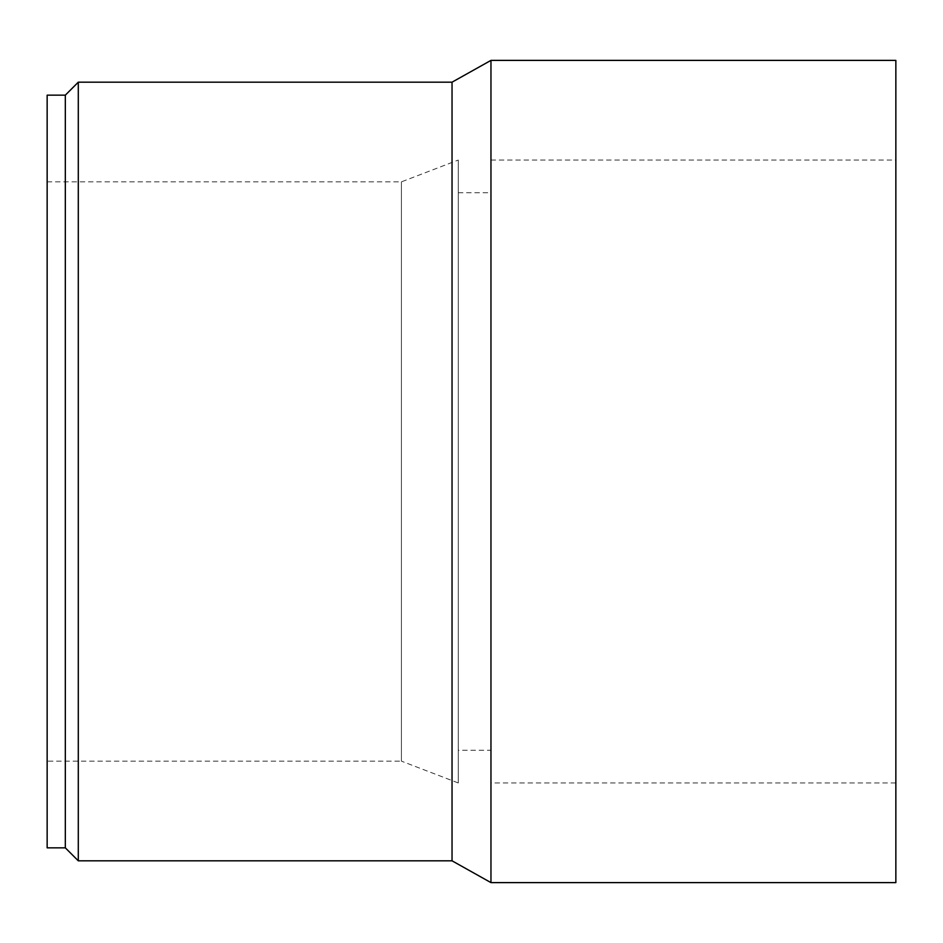 <?xml version="1.0" encoding="UTF-8"?>
<svg xmlns="http://www.w3.org/2000/svg" width="943" height="943" viewBox="0 0 943 943"><rect width="100%" height="100%" fill="white"/><g stroke="black" fill="none" stroke-linecap="round" stroke-linejoin="round"><path stroke-width="0.71" stroke-dasharray="4.71 3.54" d="M452.039 860.818L452.039 82.182M78.293 860.818L78.293 82.182M490.961 882.613L490.961 60.387M895.85 882.613L895.85 60.387M895.85 782.949L895.85 160.051L895.85 782.949L490.961 782.949L490.961 160.051L490.961 782.949M490.961 750.251L490.961 192.749L490.961 750.251L458.263 750.251L458.263 192.749L458.263 750.251M458.263 782.949L458.263 160.051L458.263 782.949L401.423 761.142L401.423 181.858L401.423 761.142L47.15 761.142L47.15 181.858L47.15 761.142M47.15 847.84L47.15 95.16M65.326 847.84L65.326 95.16M490.961 160.051L895.85 160.051M458.263 192.749L490.961 192.749M47.15 181.858L401.423 181.858L458.263 160.051"/><path stroke-width="1.41" d="M65.326 95.16L78.293 82.182L452.039 82.182L452.039 860.818L78.293 860.818L65.326 847.84L47.15 847.84L47.15 95.16L65.326 95.16L65.326 847.84M78.293 82.182L78.293 860.818M452.039 82.182L490.961 60.387L490.961 882.613L452.039 860.818M490.961 60.387L895.85 60.387L895.85 882.613L490.961 882.613"/></g></svg>
